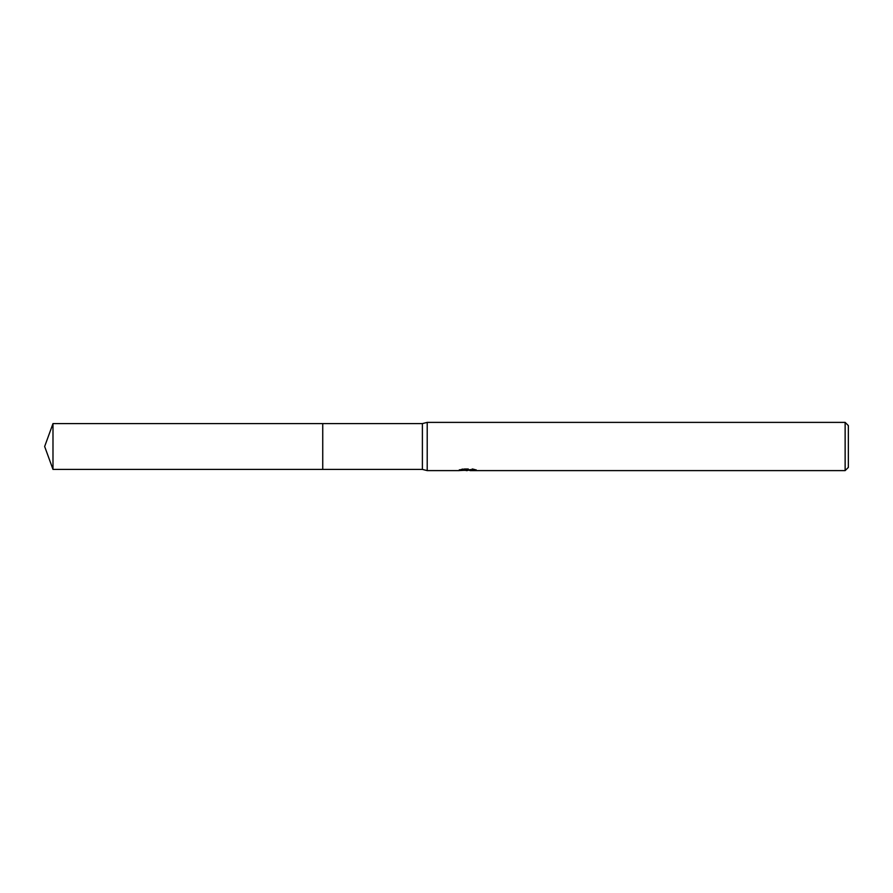 <?xml version="1.0" encoding="UTF-8"?>
<svg xmlns="http://www.w3.org/2000/svg" width="893" height="893" viewBox="0 0 893 893"><rect width="100%" height="100%" fill="white"/><g stroke="black" fill="none" stroke-linecap="round" stroke-linejoin="round"><path stroke-width="0.67" stroke-dasharray="4.46 3.35" d="M475.433 470.231L475.433 469.405L472.676 468.68L463.166 468.68L460.654 469.327L468.356 469.327L459.192 469.807L462.73 468.68L466.258 469.807L473.736 469.138L469.863 469.807M473.736 469.606L473.736 470.421L469.863 470.231M469.952 470.611L473.736 470.421M463.166 468.68L463.166 469.517M472.676 468.68L472.676 469.517M473.736 469.138L473.736 469.964M467.765 469.606L467.765 470.187M476.438 469.729C468.401 469.662 468.401 469.595 476.438 469.528M460.654 469.327L460.654 470.153M462.719 468.68L462.719 469.517L459.192 470.611L459.192 469.807L466.258 469.807M464.594 470.377L462.719 469.517M848.35 425.604L848.35 467.396M845.135 422.389L845.135 470.611M427.211 422.389L427.211 470.611M422.389 423.595L422.389 469.405M322.741 423.595L322.741 469.405M322.73 423.595L322.73 469.405M52.988 423.595L52.988 469.405M322.73 423.583L322.73 469.417M467.352 470.6L467.352 469.796M467.396 469.807L468.356 469.807"/><path stroke-width="1.34" d="M459.359 469.751L459.192 470.611L427.211 470.611L422.389 469.405L322.73 469.405L322.73 423.595L422.389 423.595L427.211 422.389L845.135 422.389L848.35 425.604L848.35 467.396L845.135 470.611L469.952 470.611L469.863 469.796L471.058 469.517M322.741 469.405L322.741 423.595M422.389 469.405L422.389 423.595M427.211 470.611L427.211 422.389M469.863 470.231L464.594 470.377M467.352 470.6L466.258 470.611M845.135 470.611L845.135 422.389M459.359 470.566L468.356 470.153L460.654 470.153L463.166 469.517L475.433 470.231M476.427 470.343C468.401 470.399 468.401 470.466 476.438 470.533M468.356 469.517L468.356 470.153M52.988 469.405L52.988 423.595L322.73 423.583L322.73 469.417L52.988 469.405L44.65 446.5L52.988 423.595M468.356 469.807L469.863 469.807"/></g></svg>
